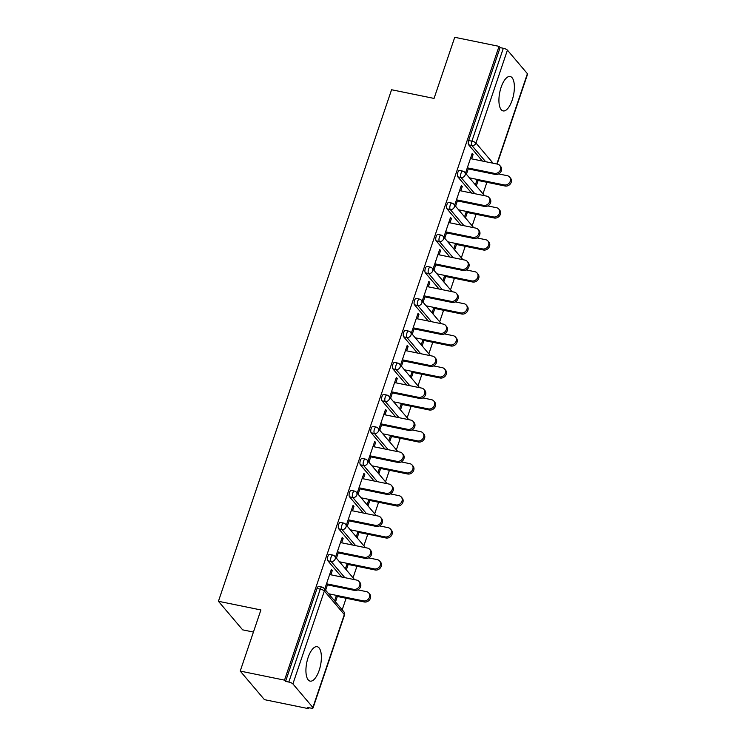 <?xml version="1.0" encoding="UTF-8"?>
<svg xmlns="http://www.w3.org/2000/svg" width="746" height="746" viewBox="0 0 746 746"><rect width="100%" height="100%" fill="white"/><g stroke="black" fill="none" stroke-linecap="round" stroke-linejoin="round"><path stroke-width="1.12" d="M319.157 670.402A17.568 7.022 101.6 0 0 317.171 646.698A17.568 7.022 101.6 0 0 308.145 657.413A17.568 7.022 101.6 0 0 310.131 681.117A17.568 7.022 101.6 0 0 319.157 670.402M512.157 100.206A17.568 7.022 101.6 0 0 510.171 76.502A17.568 7.022 101.6 0 0 501.144 87.207A17.568 7.022 101.6 0 0 503.14 110.921A17.568 7.022 101.6 0 0 512.157 100.206M253.426 632.048L242.646 629.848L218.429 601.285L391.575 89.744L434.051 98.425L454.743 37.3L499.037 46.355L500.09 47.604L468.647 140.518L471.882 141.18L503.326 48.266L500.09 47.604M308.723 708.7L307.669 707.45L310.905 708.113A3.376 0.923 -161.3 0 0 313.05 707.945A3.376 0.923 -161.3 0 0 312.882 707.478L292.898 683.914A3.376 0.923 -161.3 0 0 288.805 682.049L285.569 681.387L284.515 680.138L240.221 671.083L264.429 699.645L308.723 708.7L309.058 707.73M342.2 609.799L346.116 598.255M353.035 577.805L356.942 566.261M363.861 545.802L367.769 534.257M374.697 513.808L378.604 502.263M385.523 481.813L389.431 470.269M396.359 449.81L400.266 438.266M407.185 417.816L411.093 406.272M418.012 385.822L421.928 374.278M428.847 353.818L432.755 342.274M439.674 321.824L443.581 310.28M450.509 289.83L454.417 278.286M461.336 257.836L465.243 246.292M472.171 225.833L476.079 214.288M482.998 193.839L486.905 182.294M503.326 48.266A3.376 0.923 18.7 0 1 507.42 50.131L527.403 73.695A3.376 0.923 18.7 0 1 527.571 74.162L497.144 164.055M240.221 671.083L260.904 609.958L218.429 601.285M284.515 680.138L499.037 46.355M468.507 168.064L466.502 174.005L465.579 172.923L472.171 153.434L473.095 154.515L471.892 154.273M477.207 179.422L475.463 184.579L476.386 185.661L478.13 180.504M471.631 158.842L473.095 154.515M341.603 576.994L327.867 560.796A3.376 1.352 -78.4 0 1 327.848 556.469A3.376 1.352 -78.4 0 1 329.583 554.418L332.819 555.071A3.376 1.352 -78.4 0 0 331.084 557.131A3.376 1.352 101.6 0 0 331.103 561.458L327.867 560.796M285.569 681.387L317.022 588.473A3.376 1.352 -78.4 0 1 318.756 586.412L321.992 587.074A3.376 1.352 -78.4 0 0 320.258 589.135L317.022 588.473M482.392 161.043L468.665 144.845A3.376 1.352 -78.4 0 1 468.647 140.518M341.668 542.799L343.132 538.481L342.209 537.4L335.616 556.88L336.53 557.961L338.544 552.031M347.244 563.379L345.501 568.536L346.414 569.618L348.168 564.461M363.265 513.006L349.529 496.808A3.376 1.352 -78.4 0 1 349.51 492.481A3.376 1.352 -78.4 0 1 351.245 490.42L354.481 491.082A3.376 1.352 -78.4 0 0 352.746 493.143A3.376 1.352 101.6 0 0 352.765 497.47L349.529 496.808M363.33 478.811L364.794 474.484L363.871 473.402L357.278 492.882L358.192 493.973L360.206 488.033M368.906 499.382L367.163 504.548L368.076 505.629L369.829 500.473M384.917 449.008L371.191 432.811A3.376 1.352 -78.4 0 1 371.172 428.484A3.376 1.352 -78.4 0 1 372.907 426.423L376.143 427.085A3.376 1.352 -78.4 0 0 374.408 429.146A3.376 1.352 101.6 0 0 374.427 433.473L371.191 432.811M384.992 414.813L386.447 410.486L385.533 409.405L378.94 428.894L379.854 429.976L381.859 424.045M390.568 435.394L388.825 440.55L389.738 441.632L391.482 436.475M406.579 385.02L392.853 368.822A3.376 1.352 -78.4 0 1 392.834 364.496A3.376 1.352 -78.4 0 1 394.569 362.435L397.805 363.097A3.376 1.352 -78.4 0 0 396.07 365.158A3.376 1.352 101.6 0 0 396.089 369.484L392.853 368.822M406.645 350.816L408.109 346.498L407.195 345.417L400.602 364.897L401.516 365.978L403.521 360.048M412.23 371.396L410.486 376.562L411.4 377.644L413.144 372.478M428.241 321.022L414.515 304.825A3.376 1.352 -78.4 0 1 414.496 300.498A3.376 1.352 -78.4 0 1 416.231 298.437L419.466 299.099A3.376 1.352 -78.4 0 0 417.732 301.16A3.376 1.352 101.6 0 0 417.751 305.487L414.515 304.825M428.307 286.828L429.771 282.501L428.857 281.419L422.255 300.908L423.178 301.99L425.183 296.059M433.892 307.408L432.139 312.565L433.062 313.646L434.806 308.49M449.903 257.025L436.168 240.827A3.376 1.352 -78.4 0 1 436.158 236.51A3.376 1.352 -78.4 0 1 437.893 234.449L441.128 235.111A3.376 1.352 -78.4 0 0 439.394 237.163A3.376 1.352 101.6 0 0 439.403 241.49L436.168 240.827M449.969 222.83L451.433 218.513L450.519 217.431L443.917 236.911L444.84 237.993L446.845 232.062M455.554 243.41L453.801 248.567L454.724 249.658L456.468 244.492M471.565 193.037L457.83 176.839A3.376 1.352 -78.4 0 1 457.811 172.512A3.376 1.352 -78.4 0 1 459.545 170.452L462.79 171.114A3.376 1.352 -78.4 0 0 461.047 173.175A3.376 1.352 101.6 0 0 461.065 177.501L457.83 176.839M466.381 211.416L464.637 216.573L465.551 217.655L467.294 212.498M460.804 190.836L462.259 186.509L461.345 185.428L454.752 204.917L455.666 205.999L457.671 200.068M460.73 225.031L447.003 208.833A3.376 1.352 -78.4 0 1 446.985 204.507A3.376 1.352 -78.4 0 1 448.719 202.446L451.955 203.108A3.376 1.352 -78.4 0 0 450.22 205.169A3.376 1.352 101.6 0 0 450.239 209.495L447.003 208.833M444.719 275.405L442.975 280.571L443.889 281.652L445.642 276.486M439.142 254.834L440.606 250.507L439.683 249.425L433.09 268.905L434.004 269.996L436.018 264.056M439.077 289.028L425.341 272.831A3.376 1.352 -78.4 0 1 425.323 268.504A3.376 1.352 -78.4 0 1 427.057 266.443L430.293 267.105A3.376 1.352 -78.4 0 0 428.558 269.166A3.376 1.352 101.6 0 0 428.577 273.493L425.341 272.831M423.057 339.402L421.313 344.559L422.227 345.64L423.98 340.484M417.48 318.822L418.944 314.504L418.021 313.413L411.428 332.902L412.342 333.984L414.356 328.053M417.415 353.017L403.679 336.819A3.376 1.352 -78.4 0 1 403.661 332.492A3.376 1.352 -78.4 0 1 405.395 330.431L408.631 331.093A3.376 1.352 -78.4 0 0 406.896 333.154A3.376 1.352 101.6 0 0 406.915 337.481L403.679 336.819M401.395 403.4L399.651 408.556L400.574 409.638L402.318 404.481M395.818 382.819L397.282 378.492L396.359 377.411L389.766 396.9L390.69 397.982L392.694 392.042M395.753 417.014L382.017 400.816A3.376 1.352 -78.4 0 1 381.999 396.49A3.376 1.352 -78.4 0 1 383.733 394.429L386.978 395.091A3.376 1.352 -78.4 0 0 385.234 397.152A3.376 1.352 101.6 0 0 385.253 401.479L382.017 400.816M379.742 467.388L377.989 472.544L378.912 473.635L380.656 468.469M374.156 446.807L375.62 442.49L374.706 441.408L368.104 460.888L369.028 461.97L371.032 456.039M374.091 481.002L360.355 464.805A3.376 1.352 -78.4 0 1 360.346 460.487A3.376 1.352 -78.4 0 1 362.08 458.426L365.316 459.088A3.376 1.352 -78.4 0 0 363.582 461.149A3.376 1.352 101.6 0 0 363.591 465.467L360.355 464.805M358.08 531.385L356.327 536.542L357.25 537.624L358.994 532.467M352.494 510.805L353.958 506.478L353.045 505.396L346.442 524.886L347.366 525.967L349.37 520.037M352.429 545L338.703 528.802A3.376 1.352 -78.4 0 1 338.684 524.475A3.376 1.352 -78.4 0 1 340.418 522.414L343.654 523.077A3.376 1.352 -78.4 0 0 341.92 525.137A3.376 1.352 101.6 0 0 341.938 529.464L338.703 528.802M336.418 595.373L334.674 600.539L335.588 601.621L337.332 596.455M330.832 574.793L332.296 570.476L331.383 569.394L324.79 588.874L325.704 589.955L327.708 584.025M462.259 186.509L461.065 186.267M451.433 218.513L450.23 218.261M440.606 250.507L439.403 250.264M429.771 282.501L428.568 282.258M418.944 314.504L417.741 314.252M408.109 346.498L406.906 346.256M397.282 378.492L396.079 378.25M386.447 410.486L385.253 410.244M375.62 442.49L374.417 442.238M364.794 474.484L363.591 474.242M353.958 506.478L352.755 506.236M343.132 538.481L341.929 538.23M332.296 570.476L331.093 570.233M499.783 165.463L500.697 166.544A5.063 4.429 139.7 0 1 500.715 172.074A5.063 4.429 139.7 0 1 495.269 174.433L494.356 173.352A5.063 4.429 -40.3 0 0 499.801 170.993A5.063 4.429 -40.3 0 0 499.783 165.463A5.063 4.429 -40.3 0 0 497.479 164.12L470.428 158.59M495.269 174.433L468.227 168.904M494.356 173.352L467.304 167.822M509.593 177.035L510.506 178.117A5.063 4.429 139.7 0 1 510.525 183.647A5.063 4.429 139.7 0 1 505.079 186.006L504.165 184.924A5.063 4.429 -40.3 0 0 509.611 182.565A5.063 4.429 -40.3 0 0 509.593 177.035A5.063 4.429 -40.3 0 0 507.289 175.692L498.617 173.921M469.421 177.828L504.165 184.924M476.927 180.252L505.079 186.006M488.947 197.457L489.87 198.539A5.063 4.429 139.7 0 1 489.889 204.068A5.063 4.429 139.7 0 1 484.443 206.428L483.52 205.346A5.063 4.429 -40.3 0 0 488.966 202.987A5.063 4.429 -40.3 0 0 488.947 197.457A5.063 4.429 -40.3 0 0 486.644 196.114L459.601 190.594M484.443 206.428L457.391 200.907M483.52 205.346L456.477 199.816M478.121 229.451L479.035 230.533A5.063 4.429 139.7 0 1 479.053 236.072A5.063 4.429 139.7 0 1 473.607 238.431L472.694 237.34A5.063 4.429 -40.3 0 0 478.139 234.99A5.063 4.429 -40.3 0 0 478.121 229.451A5.063 4.429 -40.3 0 0 475.817 228.117L448.766 222.588M473.607 238.431L446.565 232.901M472.694 237.34L445.642 231.82M467.285 261.445L468.208 262.536A5.063 4.429 139.7 0 1 468.227 268.066A5.063 4.429 139.7 0 1 462.781 270.425L461.858 269.343A5.063 4.429 -40.3 0 0 467.304 266.984A5.063 4.429 -40.3 0 0 467.285 261.445A5.063 4.429 -40.3 0 0 464.982 260.112L437.939 254.582M462.781 270.425L435.729 264.895M461.858 269.343L434.815 263.814M456.459 293.448L457.373 294.53A5.063 4.429 139.7 0 1 457.391 300.06A5.063 4.429 139.7 0 1 451.945 302.419L451.032 301.337A5.063 4.429 -40.3 0 0 456.477 298.978A5.063 4.429 -40.3 0 0 456.459 293.448A5.063 4.429 -40.3 0 0 454.155 292.106L427.104 286.576M451.945 302.419L424.903 296.889M451.032 301.337L423.98 295.808M445.632 325.442L446.546 326.524A5.063 4.429 139.7 0 1 446.565 332.063A5.063 4.429 139.7 0 1 441.119 334.413L440.205 333.331A5.063 4.429 -40.3 0 0 445.642 330.972A5.063 4.429 -40.3 0 0 445.632 325.442A5.063 4.429 -40.3 0 0 443.329 324.109L416.277 318.579M441.119 334.413L414.067 328.893M440.205 333.331L413.153 327.811M498.766 209.029L499.68 210.111A5.063 4.429 139.7 0 1 499.699 215.65A5.063 4.429 139.7 0 1 494.253 218.009L493.339 216.927A5.063 4.429 -40.3 0 0 498.785 214.568A5.063 4.429 -40.3 0 0 498.766 209.029A5.063 4.429 -40.3 0 0 496.463 207.696L487.781 205.924M458.594 209.822L493.339 216.927M466.101 212.256L494.253 218.009M487.931 241.033L488.854 242.114A5.063 4.429 139.7 0 1 488.872 247.644A5.063 4.429 139.7 0 1 483.427 250.003L482.503 248.922A5.063 4.429 -40.3 0 0 487.949 246.562A5.063 4.429 -40.3 0 0 487.931 241.033A5.063 4.429 -40.3 0 0 485.627 239.69L476.955 237.918M447.759 241.816L482.503 248.922M455.265 244.25L483.427 250.003M477.104 273.027L478.018 274.108A5.063 4.429 139.7 0 1 478.037 279.638A5.063 4.429 139.7 0 1 472.591 281.997L471.677 280.916A5.063 4.429 -40.3 0 0 477.123 278.556A5.063 4.429 -40.3 0 0 477.104 273.027A5.063 4.429 -40.3 0 0 474.801 271.684L466.129 269.912M436.932 273.819L471.677 280.916M444.439 276.244L472.591 281.997M466.269 305.021L467.192 306.102A5.063 4.429 139.7 0 1 467.21 311.642A5.063 4.429 139.7 0 1 461.765 314.001L460.841 312.91A5.063 4.429 -40.3 0 0 466.287 310.56A5.063 4.429 -40.3 0 0 466.269 305.021A5.063 4.429 -40.3 0 0 463.965 303.687L455.293 301.916M426.106 305.813L460.841 312.91M433.603 308.238L461.765 314.001M455.442 337.015L456.356 338.106A5.063 4.429 139.7 0 1 456.375 343.636A5.063 4.429 139.7 0 1 450.929 345.995L450.015 344.913A5.063 4.429 -40.3 0 0 455.461 342.554A5.063 4.429 -40.3 0 0 455.442 337.015A5.063 4.429 -40.3 0 0 453.139 335.681L444.467 333.91M415.27 337.807L450.015 344.913M422.777 340.241L450.929 345.995M434.797 357.437L435.72 358.518A5.063 4.429 139.7 0 1 435.729 364.057A5.063 4.429 139.7 0 1 430.293 366.417L429.37 365.335A5.063 4.429 -40.3 0 0 434.815 362.976A5.063 4.429 -40.3 0 0 434.797 357.437A5.063 4.429 -40.3 0 0 432.493 356.103L405.451 350.573M430.293 366.417L403.241 360.887M429.37 365.335L402.327 359.805M444.607 369.018L445.53 370.1A5.063 4.429 139.7 0 1 445.548 375.63A5.063 4.429 139.7 0 1 440.103 377.989L439.18 376.907A5.063 4.429 -40.3 0 0 444.625 374.548A5.063 4.429 -40.3 0 0 444.607 369.018A5.063 4.429 -40.3 0 0 442.313 367.675L433.631 365.904M404.444 369.811L439.18 376.907M411.941 372.235L440.103 377.989M423.97 389.44L424.884 390.522A5.063 4.429 139.7 0 1 424.903 396.051A5.063 4.429 139.7 0 1 419.457 398.411L418.543 397.329A5.063 4.429 -40.3 0 0 423.989 394.97A5.063 4.429 -40.3 0 0 423.97 389.44A5.063 4.429 -40.3 0 0 421.667 388.097L394.615 382.567M419.457 398.411L392.415 392.881M418.543 397.329L391.491 391.799M433.78 401.012L434.694 402.094A5.063 4.429 139.7 0 1 434.713 407.633A5.063 4.429 139.7 0 1 429.267 409.983L428.353 408.901A5.063 4.429 -40.3 0 0 433.799 406.542A5.063 4.429 -40.3 0 0 433.78 401.012A5.063 4.429 -40.3 0 0 431.477 399.679L422.805 397.898M393.608 401.805L428.353 408.901M401.115 404.229L429.267 409.983M413.135 421.434L414.058 422.516A5.063 4.429 139.7 0 1 414.077 428.045A5.063 4.429 139.7 0 1 408.631 430.405L407.708 429.323A5.063 4.429 -40.3 0 0 413.153 426.964A5.063 4.429 -40.3 0 0 413.135 421.434A5.063 4.429 -40.3 0 0 410.832 420.091L383.789 414.571M408.631 430.405L381.579 424.884M407.708 429.323L380.665 423.793M422.954 433.006L423.868 434.088A5.063 4.429 139.7 0 1 423.887 439.627A5.063 4.429 139.7 0 1 418.441 441.986L417.527 440.905A5.063 4.429 -40.3 0 0 422.973 438.545A5.063 4.429 -40.3 0 0 422.954 433.006A5.063 4.429 -40.3 0 0 420.651 431.673L411.969 429.901M382.782 433.799L417.527 440.905M390.289 436.233L418.441 441.986M402.308 453.428L403.222 454.51A5.063 4.429 139.7 0 1 403.241 460.049A5.063 4.429 139.7 0 1 397.795 462.408L396.881 461.326A5.063 4.429 -40.3 0 0 402.327 458.967A5.063 4.429 -40.3 0 0 402.308 453.428A5.063 4.429 -40.3 0 0 400.005 452.095L372.953 446.565M397.795 462.408L370.753 456.878M396.881 461.326L369.829 455.797M412.118 465.01L413.042 466.091A5.063 4.429 139.7 0 1 413.06 471.621A5.063 4.429 139.7 0 1 407.614 473.98L406.691 472.899A5.063 4.429 -40.3 0 0 412.137 470.54A5.063 4.429 -40.3 0 0 412.118 465.01A5.063 4.429 -40.3 0 0 409.815 463.667L401.143 461.895M371.946 465.802L406.691 472.899M379.453 468.227L407.614 473.98M391.473 485.432L392.396 486.513A5.063 4.429 139.7 0 1 392.415 492.043A5.063 4.429 139.7 0 1 386.969 494.402L386.046 493.32A5.063 4.429 -40.3 0 0 391.491 490.961A5.063 4.429 -40.3 0 0 391.473 485.432A5.063 4.429 -40.3 0 0 389.17 484.089L362.127 478.559M386.969 494.402L359.917 488.872M386.046 493.32L359.003 487.791M401.292 497.004L402.206 498.086A5.063 4.429 139.7 0 1 402.225 503.615A5.063 4.429 139.7 0 1 396.779 505.975L395.865 504.893A5.063 4.429 -40.3 0 0 401.311 502.534A5.063 4.429 -40.3 0 0 401.292 497.004A5.063 4.429 -40.3 0 0 398.989 495.661L390.317 493.889M361.12 497.796L395.865 504.893M368.627 500.221L396.779 505.975M380.647 517.426L381.56 518.507A5.063 4.429 139.7 0 1 381.579 524.037A5.063 4.429 139.7 0 1 376.133 526.396L375.219 525.315A5.063 4.429 -40.3 0 0 380.665 522.955A5.063 4.429 -40.3 0 0 380.647 517.426A5.063 4.429 -40.3 0 0 378.343 516.083L351.291 510.562M376.133 526.396L349.091 520.867M375.219 525.315L348.168 519.785M390.456 528.998L391.38 530.08A5.063 4.429 139.7 0 1 391.398 535.619A5.063 4.429 139.7 0 1 385.952 537.978L385.029 536.887A5.063 4.429 -40.3 0 0 390.475 534.537A5.063 4.429 -40.3 0 0 390.456 528.998A5.063 4.429 -40.3 0 0 388.153 527.664L379.481 525.893M350.294 529.791L385.029 536.887M357.791 532.224L385.952 537.978M369.82 549.42L370.734 550.501A5.063 4.429 139.7 0 1 370.753 556.04A5.063 4.429 139.7 0 1 365.307 558.4L364.393 557.309A5.063 4.429 -40.3 0 0 369.829 554.959A5.063 4.429 -40.3 0 0 369.82 549.42A5.063 4.429 -40.3 0 0 367.517 548.086L340.465 542.556M365.307 558.4L338.255 552.87M364.393 557.309L337.341 551.788M379.63 561.001L380.544 562.083A5.063 4.429 139.7 0 1 380.563 567.613A5.063 4.429 139.7 0 1 375.117 569.972L374.203 568.89A5.063 4.429 -40.3 0 0 379.649 566.531A5.063 4.429 -40.3 0 0 379.63 561.001A5.063 4.429 -40.3 0 0 377.327 559.659L368.655 557.887M339.458 561.785L374.203 568.89M346.965 564.218L375.117 569.972M358.985 581.414L359.908 582.505A5.063 4.429 139.7 0 1 359.917 588.034A5.063 4.429 139.7 0 1 354.481 590.394L353.557 589.312A5.063 4.429 -40.3 0 0 359.003 586.953A5.063 4.429 -40.3 0 0 358.985 581.414A5.063 4.429 -40.3 0 0 356.681 580.08L329.639 574.551M354.481 590.394L327.429 584.864M353.557 589.312L326.515 583.782M368.794 592.995L369.718 594.077A5.063 4.429 139.7 0 1 369.736 599.607A5.063 4.429 139.7 0 1 364.29 601.966L363.367 600.884A5.063 4.429 -40.3 0 0 368.813 598.525A5.063 4.429 -40.3 0 0 368.794 592.995A5.063 4.429 -40.3 0 0 366.491 591.653L357.819 589.881M328.632 593.788L363.367 600.884M336.129 596.213L364.29 601.966M507.42 50.131L475.976 143.046L493.078 163.225M496.845 163.989L527.403 73.695M485.627 161.696L471.901 145.498A3.376 1.352 101.6 0 1 471.882 141.18A3.376 0.923 18.7 0 1 475.976 143.046A3.376 2.956 139.7 0 1 471.901 145.498L468.665 144.845M312.882 707.478L344.326 614.573L324.351 591L292.898 683.914M288.805 682.049L320.258 589.135A3.376 0.923 -161.3 0 1 324.351 591A3.376 2.956 -40.3 0 0 323.895 588.193A3.376 3.376 0 0 0 321.992 587.074M313.05 707.945L344.493 615.03A3.376 0.923 -161.3 0 0 344.326 614.573A3.376 2.956 -40.3 0 0 343.869 611.767L323.895 588.193M474.801 193.699L461.065 177.501A3.376 2.956 139.7 0 0 465.14 175.04A3.376 2.956 -40.3 0 0 464.683 172.242A3.376 3.376 0 0 0 462.79 171.114M463.965 225.693L450.239 209.495A3.376 2.956 139.7 0 0 454.314 207.043A3.376 2.956 -40.3 0 0 453.857 204.236A3.376 3.376 0 0 0 451.955 203.108M453.139 257.687L439.403 241.49A3.376 2.956 139.7 0 0 443.478 239.037A3.376 2.956 -40.3 0 0 443.021 236.23A3.376 3.376 0 0 0 441.128 235.111M442.313 289.69L428.577 273.493A3.376 2.956 139.7 0 0 432.652 271.031A3.376 2.956 -40.3 0 0 432.195 268.224A3.376 3.376 0 0 0 430.293 267.105M431.477 321.685L417.751 305.487A3.376 2.956 139.7 0 0 421.826 303.025A3.376 2.956 -40.3 0 0 421.369 300.228A3.376 3.376 0 0 0 419.466 299.099M420.651 353.679L406.915 337.481A3.376 2.956 139.7 0 0 410.99 335.029A3.376 2.956 -40.3 0 0 410.533 332.222A3.376 3.376 0 0 0 408.631 331.093M409.815 385.682L396.089 369.484A3.376 2.956 139.7 0 0 400.164 367.023A3.376 2.956 -40.3 0 0 399.707 364.216A3.376 3.376 0 0 0 397.805 363.097M398.989 417.676L385.253 401.479A3.376 2.956 139.7 0 0 389.328 399.017A3.376 2.956 -40.3 0 0 388.871 396.219A3.376 3.376 0 0 0 386.978 395.091M388.153 449.67L374.427 433.473A3.376 2.956 139.7 0 0 378.502 431.02A3.376 2.956 -40.3 0 0 378.045 428.213A3.376 3.376 0 0 0 376.143 427.085M377.327 481.664L363.591 465.467A3.376 2.956 139.7 0 0 367.666 463.014A3.376 2.956 -40.3 0 0 367.209 460.207A3.376 3.376 0 0 0 365.316 459.088M366.5 513.668L352.765 497.47A3.376 2.956 139.7 0 0 356.84 495.008A3.376 2.956 -40.3 0 0 356.383 492.211A3.376 3.376 0 0 0 354.481 491.082M355.665 545.662L341.938 529.464A3.376 2.956 139.7 0 0 346.013 527.012A3.376 2.956 -40.3 0 0 345.557 524.205A3.376 3.376 0 0 0 343.654 523.077M344.839 577.656L331.103 561.458A3.376 2.956 139.7 0 0 335.178 559.006A3.376 2.956 -40.3 0 0 334.721 556.199A3.376 3.376 0 0 0 332.819 555.071M484.574 195.694L464.683 172.242M473.738 227.689L453.857 204.236M462.912 259.683L443.021 236.23M452.076 291.686L432.195 268.224M441.25 323.68L421.369 300.228M430.423 355.674L410.533 332.222M419.588 387.678L399.707 364.216M408.761 419.672L388.871 396.219M397.926 451.666L378.045 428.213M387.099 483.669L367.209 460.207M376.264 515.663L356.383 492.211M365.437 547.657L345.557 524.205M354.611 579.651L334.721 556.199M344.493 615.03A3.376 3.376 0 0 0 343.869 611.767"/></g></svg>
